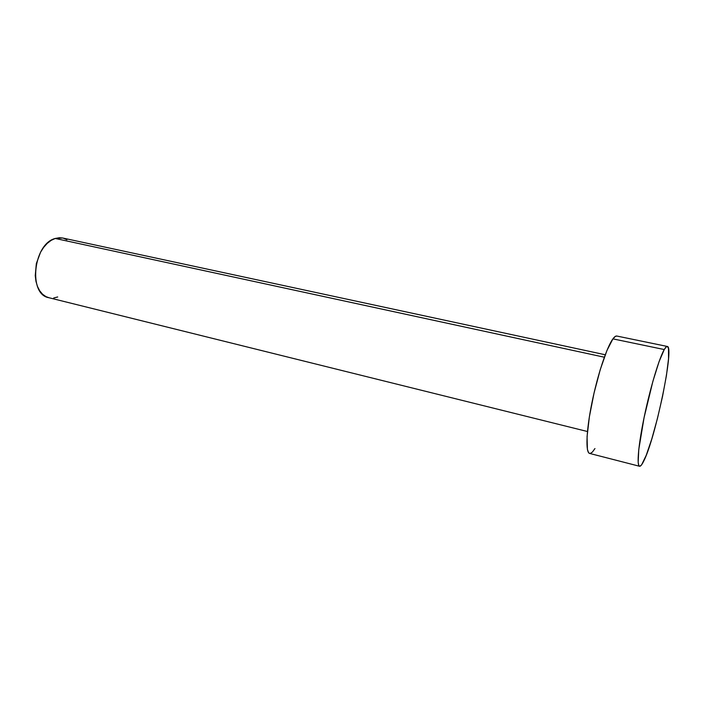 <?xml version="1.0" encoding="UTF-8"?>
<svg xmlns="http://www.w3.org/2000/svg" width="704" height="704" viewBox="0 0 704 704"><rect width="100%" height="100%" fill="white"/><g stroke="black" fill="none" stroke-linecap="round" stroke-linejoin="round"><path stroke-width="1.06" d="M605.255 354.763L62.665 238.005L55.229 238.462L604.349 357.218L55.229 238.462C33.211 243.901 27.993 294.51 48.831 297.704L587.47 431.517M664.25 349.545C665.526 347.336 666.547 346.306 667.313 346.456C674.582 346.403 655.538 438.117 643.79 460.979C641.986 464.702 640.57 466.47 639.54 466.268C636.522 465.766 638.466 444.162 644.486 415.642C650.478 387.156 659.243 358.107 664.25 349.545L612.911 338.87L664.25 349.545L666.195 346.905L667.621 346.606L668.501 348.586L668.536 358.75L666.433 375.522L662.543 396.396L657.43 418.546L651.746 439.111L646.237 455.303L641.678 464.693L639.989 466.25L638.801 465.52L638.176 462.449L638.757 449.627L644.072 417.639L652.907 381.269L659.076 361.627L664.25 349.545M667.313 346.456L616.827 336.037C615.771 335.817 614.469 336.767 612.911 338.87C606.839 347.01 597.467 375.267 591.844 403.198C586.186 431.165 585.455 452.619 589.626 453.429L588.544 452.602L587.418 449.46L587.066 436.674L589.38 416.803L594.044 393.052L600.257 369.591L606.936 350.504L612.911 338.87L615.34 336.389L616.862 336.037M594.959 448.545L592.407 452.065L590.234 453.455M57.702 296.965L53.671 297.994M48.893 297.713L45.954 296.622L42.574 294.237L39.706 290.796L37.47 286.44L35.957 281.327L35.253 275.651L36.335 263.586L40.568 252.199L43.666 247.368L47.238 243.373L51.146 240.363L55.229 238.462L59.321 237.723L62.709 238.014M63.263 238.154L66.898 239.721M639.514 466.259L589.626 453.429"/></g></svg>
